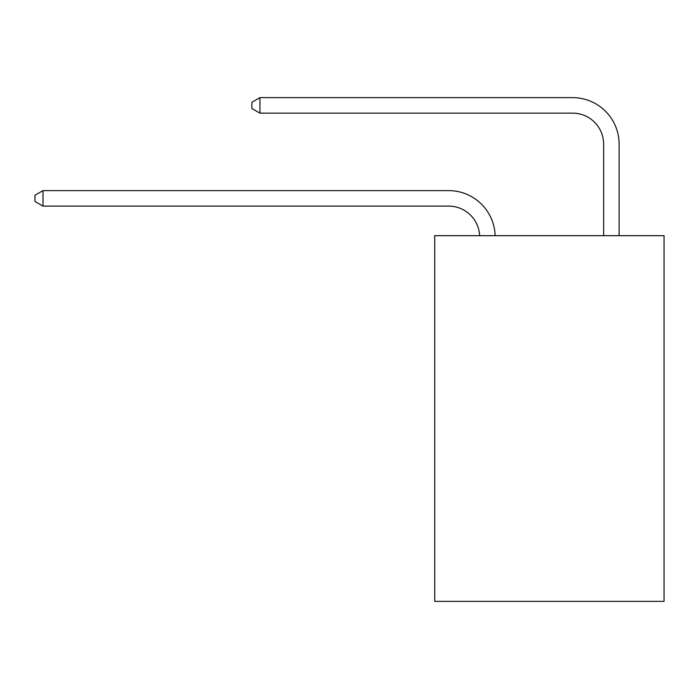 <?xml version="1.0" encoding="UTF-8"?>
<svg xmlns="http://www.w3.org/2000/svg" width="699" height="699" viewBox="0 0 699 699"><rect width="100%" height="100%" fill="white"/><g stroke="black" fill="none" stroke-linecap="round" stroke-linejoin="round"><path stroke-width="1.05" d="M664.05 235.677L664.05 601.358L434.726 601.358L434.726 235.677L664.05 235.677M448.671 206.109A30.992 30.992 179.6 0 1 479.628 235.677A30.992 30.992 179.6 0 0 448.671 206.109A30.992 30.992 179.6 0 1 479.628 235.677A30.992 30.992 179.6 0 0 448.671 206.109A30.992 30.992 179.6 0 1 479.628 235.677A30.992 30.992 179.6 0 0 448.671 206.109A30.992 30.992 179.6 0 1 479.628 235.677A30.992 30.992 179.6 0 0 448.671 206.109A30.992 30.992 179.6 0 1 479.628 235.677A30.992 30.992 179.6 0 0 448.671 206.109A30.992 30.992 179.6 0 1 479.628 235.677A30.992 30.992 179.6 0 0 448.671 206.109A30.992 30.992 179.6 0 1 479.628 235.677A30.992 30.992 179.6 0 0 448.671 206.109A30.992 30.992 179.6 0 1 479.628 235.677A30.992 30.992 179.6 0 0 448.671 206.109A30.992 30.992 179.6 0 1 479.628 235.677A30.992 30.992 179.6 0 0 448.671 206.109A30.992 30.992 179.6 0 1 479.628 235.677A30.992 30.992 179.6 0 0 448.671 206.109A30.992 30.992 179.6 0 1 479.628 235.677A30.992 30.992 179.6 0 0 448.671 206.109A30.992 30.992 179.6 0 1 479.628 235.677A30.992 30.992 179.6 0 0 448.671 206.109A30.992 30.992 179.6 0 1 479.628 235.677A30.992 30.992 179.6 0 0 448.671 206.109A30.992 30.992 179.6 0 1 479.628 235.677A30.992 30.992 179.6 0 0 448.671 206.109A30.992 30.992 179.6 0 1 479.628 235.677A30.992 30.992 179.6 0 0 448.671 206.109A30.992 30.992 179.6 0 1 479.628 235.677A30.992 30.992 179.6 0 0 448.671 206.109A30.992 30.992 179.6 0 1 479.628 235.677A30.992 30.992 179.6 0 0 448.671 206.109A30.992 30.992 179.6 0 1 479.628 235.677A30.992 30.992 179.6 0 0 448.671 206.109A30.992 30.992 179.6 0 1 479.628 235.677A30.992 30.992 179.6 0 0 448.671 206.109A30.992 30.992 179.6 0 1 479.628 235.677A30.992 30.992 179.6 0 0 448.671 206.109A30.992 30.992 179.6 0 1 479.628 235.677A30.992 30.992 179.6 0 0 448.671 206.109A30.992 30.992 179.6 0 1 479.628 235.677A30.992 30.992 179.6 0 0 448.671 206.109A30.992 30.992 179.6 0 1 479.628 235.677A30.992 30.992 0 0 0 448.671 206.109L43.006 206.109L34.95 201.461L34.95 195.266L43.006 190.617L448.671 190.617A46.484 46.484 -0.4 0 1 495.128 235.677M603.621 235.677L603.621 144.125A30.992 30.992 0 0 0 572.63 113.142L259.941 113.142L251.885 108.494L251.885 102.29L259.941 97.642L572.63 97.642A46.484 46.484 0.4 0 1 619.113 144.125L619.113 235.677M43.006 206.109L43.006 190.617L448.671 190.617M603.621 144.125A30.992 30.992 -179.6 0 0 572.63 113.142M259.941 97.642L259.941 113.142"/></g></svg>
